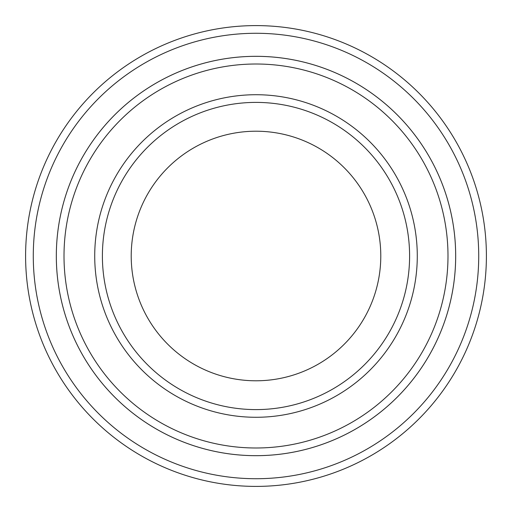 <?xml version="1.0" encoding="UTF-8"?>
<svg xmlns="http://www.w3.org/2000/svg" width="512" height="512" viewBox="0 0 512 512"><rect width="100%" height="100%" fill="white"/><g stroke="black" fill="none" stroke-linecap="round" stroke-linejoin="round"><path stroke-width="0.77" d="M64.006 256A191.994 191.994 0 0 0 351.994 422.272A191.994 191.994 0 0 0 351.994 89.728A191.994 191.994 0 0 0 64.006 256M56.326 256A199.674 199.674 0 0 0 256 455.674A199.674 199.674 0 0 0 455.674 256A199.674 199.674 0 0 0 256 56.326A199.674 199.674 0 0 0 56.326 256M409.6 256A153.6 153.6 0 0 1 179.2 389.024A153.6 153.6 0 0 1 179.2 122.976A153.6 153.6 0 0 1 409.6 256M380.787 256A124.787 124.787 0 0 1 193.606 364.07A124.787 124.787 0 0 1 193.606 147.93A124.787 124.787 0 0 1 380.787 256M33.28 256A222.72 222.72 0 0 0 367.36 448.883A222.72 222.72 0 0 0 367.36 63.117A222.72 222.72 0 0 0 33.28 256M455.68 256A199.68 199.68 0 0 1 156.16 428.928A199.68 199.68 0 0 1 156.16 83.072A199.68 199.68 0 0 1 455.68 256M486.4 256A230.4 230.4 0 0 0 256 25.6A230.4 230.4 0 0 0 25.6 256A230.4 230.4 0 0 0 256 486.4A230.4 230.4 0 0 0 486.4 256M94.72 256A161.28 161.28 0 0 0 336.64 395.674A161.28 161.28 0 0 0 336.64 116.326A161.28 161.28 0 0 0 94.72 256"/></g></svg>

